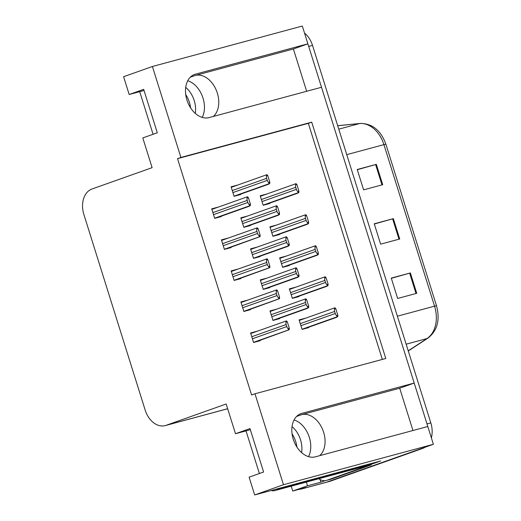 <?xml version="1.0" encoding="UTF-8"?>
<svg xmlns="http://www.w3.org/2000/svg" width="521" height="521" viewBox="0 0 521 521"><rect width="100%" height="100%" fill="white"/><g stroke="black" fill="none" stroke-linecap="round" stroke-linejoin="round"><path stroke-width="0.78" d="M294.046 419.972A22.781 15.799 -109.5 0 1 309.324 437.366A22.781 15.799 -109.5 0 1 308.53 456.643M412.958 430.515L399.705 388.21L301.548 414.69A22.781 15.799 -109.5 0 1 323.632 432.287A22.781 15.799 -109.5 0 1 319.686 455.673M187.736 80.735A22.781 15.799 -109.5 0 1 203.014 98.13A22.781 15.799 -109.5 0 1 202.22 117.414M213.376 116.444A22.781 15.799 70.5 0 0 217.322 93.057A22.781 15.799 70.5 0 0 195.238 75.46L190.263 77.225M152.412 66.486L123.607 76.711L129.182 94.496L143.679 89.351L157.29 132.79L142.793 137.935L152.112 167.664L91.996 188.999A21.354 15.363 -105.1 0 0 83.881 214.509L145.183 410.118A21.354 15.363 -105.1 0 0 165.242 425.592A21.354 15.363 -105.1 0 0 166.056 425.338L226.173 403.996L235.492 433.726L249.989 428.581L263.6 472.019L249.103 477.164L254.678 494.95L283.476 484.725L254.977 393.778L385.787 358.487L311.721 122.155L180.911 157.44L152.412 66.486L302.317 26.05L307.891 43.836L195.414 74.177A22.781 15.799 70.5 0 0 194.6 74.431A22.781 15.799 70.5 0 0 186.941 100.019A22.781 15.799 70.5 0 0 209.025 117.616L321.503 87.274L414.202 383.065L301.724 413.407A22.781 15.799 70.5 0 0 300.91 413.661A22.781 15.799 70.5 0 0 293.251 439.249A22.781 15.799 70.5 0 0 315.335 456.845L427.813 426.504L433.387 444.289L326.589 482.192A21.354 15.363 74.9 0 1 325.768 482.453A21.354 15.363 74.9 0 0 326.589 482.192L422.707 448.405L330.405 481.163A21.354 15.363 74.9 0 1 329.585 481.417L301.9 488.887A21.354 15.363 74.9 0 1 299.295 489.271M325.254 480.636L320.884 482.185L320.05 479.515M254.678 494.95L380.714 460.948L371.069 464.374M291.206 486.171L292.73 491.036L307.52 485.793L306.361 482.088M307.52 485.793L320.884 482.185M292.73 491.036L306.101 487.435L302.714 488.633A21.354 15.363 74.9 0 1 301.9 488.887M291.428 486.881A21.354 15.363 74.9 0 1 290.627 486.327M283.476 484.725L433.387 444.289M306.648 91.279L293.395 48.981L307.891 43.836M399.705 388.21L414.202 383.065M235.492 433.726L250.347 429.721M129.182 94.496L144.037 90.485M382.323 359.425L308.341 123.353L177.531 158.638L251.591 394.977L254.977 393.778M177.531 158.638L180.911 157.44M308.341 123.353L311.721 122.155M256.827 227.924L256.833 229.071A3.562 2.468 70.5 0 0 256.951 231.448L257.589 233.486A3.562 2.468 70.5 0 0 258.865 235.544L260.142 235.199L258.116 228.726L257.302 227.794L221.594 240.422L228.107 238.084L221.425 239.888L224.401 249.39L231.09 247.586L230.972 247.228M266.55 258.957L266.563 260.103A3.562 2.468 70.5 0 0 266.674 262.48L267.312 264.518A3.562 2.468 70.5 0 0 268.589 266.576L269.871 266.231L267.84 259.758L267.026 258.826L231.317 271.454L237.837 269.116L231.148 270.92L234.124 280.422L240.813 278.618L240.702 278.26M276.273 289.989L276.286 291.135A3.562 2.468 70.5 0 0 276.404 293.512L277.042 295.55A3.562 2.468 70.5 0 0 278.312 297.608L279.595 297.263L277.563 290.79L276.749 289.858L241.041 302.486L247.56 300.148L240.871 301.952L243.854 311.454L250.536 309.65L250.425 309.292M285.996 321.021L286.009 322.167A3.562 2.468 70.5 0 0 286.127 324.544L286.765 326.582A3.562 2.468 70.5 0 0 288.041 328.64L289.318 328.295L287.292 321.822L286.478 320.89L250.77 333.518L257.283 331.18L250.601 332.984L253.577 342.486L260.259 340.682L260.148 340.324M211.858 209.37L218.384 207.052L211.702 208.856L214.678 218.358L221.36 216.554L221.249 216.202M247.508 216.052L240.813 217.83L243.795 227.332L250.477 225.528L250.367 225.17M257.231 247.084L250.542 248.862L253.519 258.364L260.2 256.56L260.09 256.202M266.954 278.116L260.266 279.894L263.242 289.396L269.924 287.592L269.813 287.234M276.677 309.148L269.989 310.926L272.965 320.428L279.653 318.624L279.536 318.266M237.778 185.02L231.09 186.798L234.066 196.3L240.754 194.496L240.637 194.138M276.618 225.026L269.93 226.804L272.906 236.306L279.588 234.502L279.477 234.144M286.348 256.058L279.653 257.836L282.629 267.338L289.318 265.534L289.201 265.176M296.071 287.091L289.376 288.868L292.359 298.37L299.041 296.566L298.93 296.208M305.794 318.123L299.106 319.901L302.082 329.402L308.764 327.598L308.653 327.24M266.895 193.994L260.207 195.772L263.183 205.274L269.865 203.47L269.754 203.112M260.363 196.287L266.889 193.968M299.262 320.415L305.788 318.097M289.539 289.383L296.065 287.064M279.816 258.351L286.335 256.032M270.093 227.319L276.612 225M231.252 187.313L237.771 184.994M270.152 311.441L276.671 309.122M260.422 280.409L266.947 278.09M250.699 249.377L257.224 247.058M240.976 218.345L247.501 216.026M293.395 48.981L195.238 75.46M307.774 43.875A21.354 15.363 74.9 0 1 308.699 46.415L427.005 423.925A21.354 15.363 74.9 0 1 427.695 426.536M346.758 154.652L383.925 144.63A28.473 20.482 -105.1 0 0 359.568 123.562A7.118 4.91 -95.7 0 1 360.122 123.457C372.209 123.386 380.799 130.302 385.885 144.213L436.507 305.762L434.547 306.172L383.925 144.63L385.885 144.213L436.507 305.762C440.245 319.907 437.38 330.705 427.91 338.149A7.118 4.813 -123.2 0 1 426.953 338.578A28.473 20.482 -105.1 0 0 434.547 306.172L397.386 316.195M304.518 33.077A21.354 15.363 74.9 0 1 312.515 45.379L430.821 422.896A21.354 15.363 74.9 0 1 431.368 437.848M425.064 447.239A21.354 15.363 74.9 0 1 422.707 448.405M382.707 184.708L363.612 189.859L357.23 169.501L376.331 164.343L382.707 184.708M416.741 293.303L397.647 298.455L391.264 278.097L410.359 272.945L416.741 293.303M399.724 239.009L380.63 244.16L374.247 223.796L393.342 218.644L399.724 239.009M374.319 224.017L393.342 218.644M391.336 278.318L410.359 272.945M357.302 169.722L376.331 164.343M298.846 192.503L298.37 192.633L297.647 191.428L298.924 191.083L298.846 192.503L297.354 193.317L265.202 204.733M298.924 191.083L296.898 184.61L296.078 183.679L295.602 183.809L295.615 184.955A3.562 2.468 70.5 0 0 295.733 187.332L296.371 189.37A3.562 2.468 70.5 0 0 297.647 191.428M295.602 183.809L260.37 196.306M296.898 184.61L295.615 184.955M269.728 183.529L269.253 183.659L268.53 182.454L269.813 182.109L269.728 183.529L268.243 184.343L236.085 195.759M269.813 182.109L267.781 175.636L266.967 174.704L266.491 174.835L266.498 175.981A3.562 2.468 70.5 0 0 266.615 178.358L267.253 180.396A3.562 2.468 70.5 0 0 268.53 182.454M266.491 174.835L231.259 187.332M267.781 175.636L266.498 175.981M250.34 205.587L249.865 205.717L249.142 204.512L250.419 204.167L250.34 205.587L248.849 206.401L216.697 217.817M250.419 204.167L248.393 197.693L247.579 196.762L247.097 196.892L247.11 198.045A3.562 2.468 70.5 0 0 247.228 200.416L247.866 202.454A3.562 2.468 70.5 0 0 249.142 204.512M247.097 196.892L211.871 209.39M248.393 197.693L247.11 198.045M185.743 94.594A21.713 15.057 -109.5 0 1 189.39 102.298A21.713 15.057 -109.5 0 1 190.575 107.801M195.277 113.363A21.713 15.057 70.5 0 0 194.222 100.586A21.713 15.057 70.5 0 0 185.717 87.378M139.713 91.657L153.07 134.288M308.569 223.535L308.093 223.665L307.37 222.46L308.647 222.115L308.569 223.535L307.084 224.349L274.925 235.766M308.647 222.115L306.622 215.642L305.807 214.711L305.332 214.841L305.339 215.987A3.562 2.468 70.5 0 0 305.456 218.364L306.094 220.403A3.562 2.468 70.5 0 0 307.37 222.46M305.332 214.841L270.099 227.338M306.622 215.642L305.339 215.987M318.298 254.567L317.817 254.697L317.094 253.493L318.377 253.147L318.298 254.567L316.807 255.381L284.648 266.798M318.377 253.147L316.345 246.674L315.531 245.743L315.055 245.873L315.068 247.019A3.562 2.468 70.5 0 0 315.179 249.396L315.817 251.435A3.562 2.468 70.5 0 0 317.094 253.493M315.055 245.873L279.823 258.37M316.345 246.674L315.068 247.019M328.022 285.599L327.546 285.729L326.817 284.525L328.1 284.179L328.022 285.599L326.53 286.413L294.372 297.823M328.1 284.179L326.068 277.706L325.254 276.775L324.778 276.905L324.791 278.051A3.562 2.468 70.5 0 0 324.902 280.428L325.54 282.467A3.562 2.468 70.5 0 0 326.817 284.525M324.778 276.905L289.546 289.402M326.068 277.706L324.791 278.051M337.745 316.631L337.269 316.761L336.546 315.557L337.823 315.212L337.745 316.631L336.253 317.445L304.101 328.855M337.823 315.212L335.798 308.738L334.977 307.807L334.502 307.937L334.515 309.083A3.562 2.468 70.5 0 0 334.632 311.46L335.27 313.499A3.562 2.468 70.5 0 0 336.546 315.557M334.502 307.937L299.269 320.435M335.798 308.738L334.515 309.083M279.458 214.561L278.982 214.691L278.253 213.486L279.536 213.141L279.458 214.561L277.967 215.375L245.808 226.791M279.536 213.141L277.504 206.668L276.69 205.736L276.215 205.867L276.228 207.013A3.562 2.468 70.5 0 0 276.338 209.39L276.977 211.428A3.562 2.468 70.5 0 0 278.253 213.486M276.215 205.867L240.982 218.364M277.504 206.668L276.228 207.013M289.181 245.593L288.706 245.723L287.976 244.518L289.259 244.173L289.181 245.593L287.69 246.407L255.537 257.823M289.259 244.173L287.234 237.7L286.413 236.768L285.938 236.899L285.951 238.045A3.562 2.468 70.5 0 0 286.068 240.422L286.706 242.46A3.562 2.468 70.5 0 0 287.976 244.518M285.938 236.899L250.705 249.396M287.234 237.7L285.951 238.045M298.904 276.625L298.429 276.755L297.706 275.55L298.982 275.205L298.904 276.625L297.413 277.439L265.261 288.855M298.982 275.205L296.957 268.732L296.143 267.801L295.661 267.931L295.674 269.077A3.562 2.468 70.5 0 0 295.791 271.454L296.429 273.492A3.562 2.468 70.5 0 0 297.706 275.55M295.661 267.931L260.435 280.428M296.957 268.732L295.674 269.077M308.627 307.657L308.152 307.787L307.429 306.582L308.712 306.237L308.627 307.657L307.143 308.471L274.984 319.887M308.712 306.237L306.68 299.764L305.866 298.833L305.391 298.963L305.404 300.109A3.562 2.468 70.5 0 0 305.514 302.486L306.153 304.524A3.562 2.468 70.5 0 0 307.429 306.582M305.391 298.963L270.158 311.46M306.68 299.764L305.404 300.109M260.142 235.199L260.064 236.619L259.588 236.749L258.865 235.544M226.42 248.849L260.064 236.619M258.116 228.726L256.833 229.071M269.871 266.231L269.793 267.651L269.311 267.781L268.589 266.576M236.143 279.881L269.793 267.651M267.84 259.758L266.563 260.103M279.595 297.263L279.517 298.683L279.041 298.813L278.312 297.608M245.866 310.913L279.517 298.683M277.563 290.79L276.286 291.135M289.318 328.295L289.24 329.715L288.764 329.845L288.041 328.64M255.596 341.945L289.24 329.715M287.292 321.822L286.009 322.167M292.053 433.824A21.713 15.057 -109.5 0 1 295.7 441.534A21.713 15.057 -109.5 0 1 296.885 447.038M301.587 452.599A21.713 15.057 70.5 0 0 300.532 439.815A21.713 15.057 70.5 0 0 292.027 426.614M246.023 430.887L259.38 473.517M271.167 490.502A14.236 9.873 70.5 0 0 275.068 490.528L365.586 466.113L370.418 464.393A14.236 9.873 -109.5 0 1 370.236 463.775M276.866 488.965A14.236 9.873 70.5 0 0 279.901 488.815L370.418 464.393M331.643 478.968L326.862 480.258A14.236 10.238 74.9 0 1 326.322 480.427L331.095 479.144A14.236 10.238 -105.1 0 0 331.643 478.968L371.265 464.908A14.236 10.238 74.9 0 1 370.828 463.618M326.322 480.427A14.236 10.238 74.9 0 1 318.813 478.727M371.265 464.908L366.491 466.197A14.236 10.238 74.9 0 1 366.361 465.833M326.862 480.258L366.491 466.197M193.812 74.744L195.414 74.177M302.714 488.633L330.405 481.163M166.056 425.338L227.657 408.718M300.122 413.98L301.724 413.407M301.548 414.69L296.573 416.455M408.23 350.809L426.953 338.578L406.159 344.186M338.774 129.169L359.568 123.562L337.699 125.737M312.515 45.379L308.699 46.415M430.821 422.896L427.005 423.925M399.001 239.204L392.626 218.846M381.984 184.903L375.608 164.545M416.018 293.499L409.636 273.141M263.138 205.137L298.37 192.633M262.017 201.562L296.371 189.37M261.379 199.523L295.733 187.332M234.027 196.163L269.253 183.659M232.907 192.588L267.253 180.396M232.268 190.549L266.615 178.358M214.632 218.221L249.865 205.717M213.512 214.645L247.866 202.454M212.874 212.607L247.228 200.416M272.861 236.169L308.093 223.665M271.741 232.594L306.094 220.403M271.102 230.556L305.456 218.364M282.59 267.201L317.817 254.697M281.47 263.626L315.817 251.435M280.832 261.588L315.179 249.396M292.314 298.233L327.546 285.729M291.193 294.658L325.54 282.467M290.555 292.62L324.902 280.428M302.037 329.265L337.269 316.761M300.917 325.69L335.27 313.499M300.278 323.652L334.632 311.46M243.75 227.195L278.982 214.691M242.63 223.62L276.977 211.428M241.991 221.581L276.338 209.39M253.473 258.227L288.706 245.723M252.353 254.652L286.706 242.46M251.715 252.613L286.068 240.422M263.196 289.259L298.429 276.755M262.076 285.684L296.429 273.492M261.438 283.645L295.791 271.454M272.926 320.291L308.152 307.787M271.806 316.716L306.153 304.524M271.167 314.677L305.514 302.486M224.362 249.253L259.588 236.749M223.235 245.678L257.589 233.486M222.597 243.639L256.951 231.448M234.085 280.285L269.311 267.781M232.965 276.71L267.312 264.518M232.327 274.671L266.674 262.48M243.808 311.317L279.041 298.813M242.688 307.742L277.042 295.55M242.05 305.703L276.404 293.512M253.532 342.349L288.764 329.845M252.411 338.774L286.765 326.582M251.773 336.735L286.127 324.544M275.068 490.528L279.901 488.815M165.242 425.592L227.664 408.751M427.91 338.149L408.282 350.972M337.686 125.691L360.122 123.457"/></g></svg>
